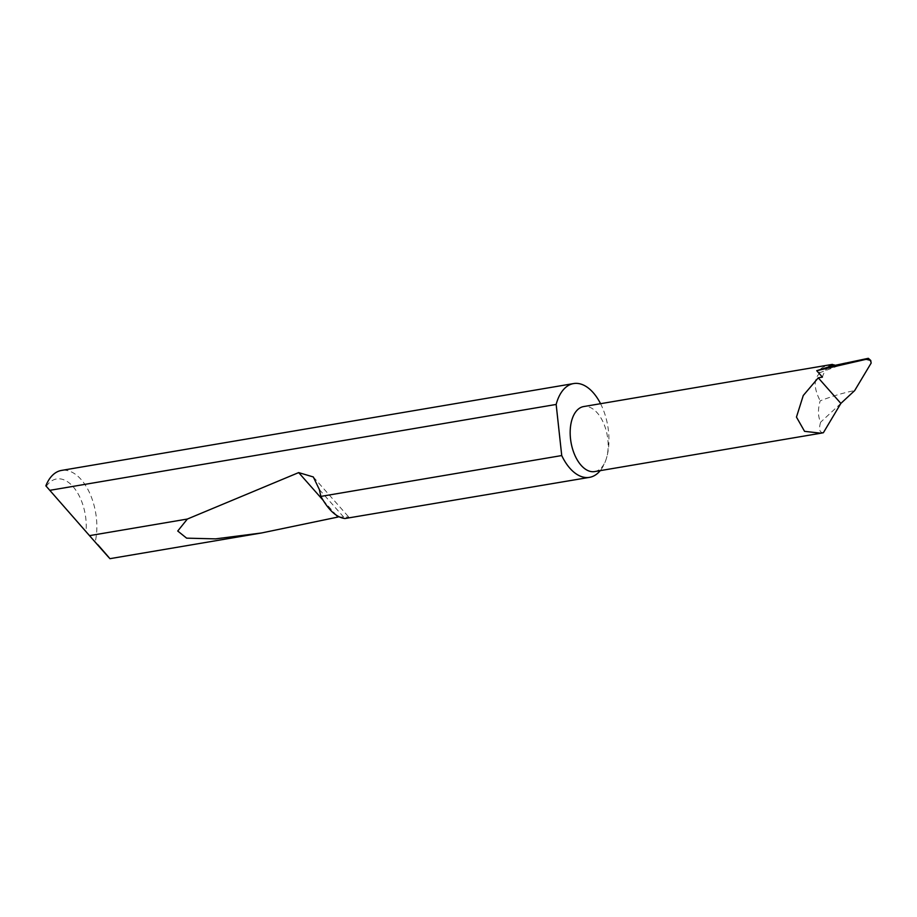 <?xml version="1.0" encoding="UTF-8"?>
<svg xmlns="http://www.w3.org/2000/svg" width="917" height="917" viewBox="0 0 917 917"><rect width="100%" height="100%" fill="white"/><g stroke="black" fill="none" stroke-linecap="round" stroke-linejoin="round"><path stroke-width="0.69" stroke-dasharray="4.58 3.44" d="M109.937 558.682L95.242 541.729A47.558 26.593 80.4 0 0 89.316 492.28A47.558 26.593 80.4 0 0 61.508 470.421M600.555 403.686A47.558 26.593 -99.6 0 1 606.366 458.534A47.558 26.593 -99.6 0 1 600.211 470.639M347.222 518.437L348.758 517.05L337.949 517.05M594.674 471.579A32.978 18.443 80.4 0 0 606.366 458.534A32.978 18.443 80.4 0 0 603.524 423.024A32.978 18.443 80.4 0 0 583.648 406.563M823.374 432.721C819.5 432.652 818.594 429.133 820.646 422.187C817.907 416.524 817.758 409.406 820.188 400.832C832.877 395.961 844.374 392.545 854.667 390.596M832.349 364.393C822.801 366.215 818.629 368.978 819.798 372.692L847.285 362.444M834.951 365.287L845.589 362.834M869.305 359.132L871.15 363.075M828.555 366.789A32.978 18.443 80.4 0 0 822.411 377.128M819.798 372.692L817.815 375.443C813.688 381.277 814.479 389.748 820.188 400.832M840.866 403.411L820.646 422.187M45.85 485.827L95.242 541.729M46.32 486.297A39.947 22.34 -99.6 0 1 73.016 486.595A39.947 22.34 -99.6 0 1 86.06 531.264M831.008 366.192L835.009 365.356M319.357 489.563L344.952 518.529M322.933 500.052L336.413 515.308M313.316 476.955L348.758 517.05"/><path stroke-width="1.38" d="M49.77 490.331L556.16 404.443A47.558 26.593 -99.6 0 1 556.745 402.391A47.558 26.593 -99.6 0 1 573.606 383.57L61.508 470.421A47.558 26.593 80.4 0 0 45.907 485.689A47.558 26.593 80.4 0 0 45.85 485.827L89.499 535.643C111.278 560.402 116.929 566.546 97.901 544.767M600.211 470.639A47.558 26.593 -99.6 0 1 589.505 477.356A47.558 26.593 -99.6 0 1 561.731 455.554L320.858 496.406C328.515 510.161 336.55 517.532 344.952 518.529L589.505 477.356M336.413 515.308L337.949 517.05L261.54 532.972L215.552 538.875L186.621 538.153L177.738 531.023L187.355 519.045L298.667 472.599L313.316 476.955L319.357 489.563L320.858 496.406M89.499 535.643L187.355 519.045M573.606 383.57A47.558 26.593 -99.6 0 1 600.555 403.686M832.349 364.393L830.229 365.562L834.779 365.092L831.971 364.45L583.648 406.563A32.978 18.443 80.4 0 0 571.967 419.608A32.978 18.443 80.4 0 0 574.799 455.107A32.978 18.443 80.4 0 0 594.674 471.579L820.944 433.202L804.553 431.334L796.46 417.086L803.258 395.514L818.262 377.838L822.411 377.128L816.726 370.697L831.008 366.192L868.319 358.318L870.726 360.438L866.141 359.304L868.319 358.318M870.726 360.438L871.15 363.075L854.667 390.596L840.866 403.411L823.374 432.721L820.944 433.202M816.726 370.697L866.141 359.304M864.949 359.59L866.645 359.304M830.229 365.562A32.978 18.443 80.4 0 0 828.555 366.789M840.866 403.411L818.262 377.838M45.907 485.689L46.32 486.297M556.16 404.443L561.731 455.554M298.667 472.599L322.933 500.052M109.937 558.682L261.54 532.972"/></g></svg>
